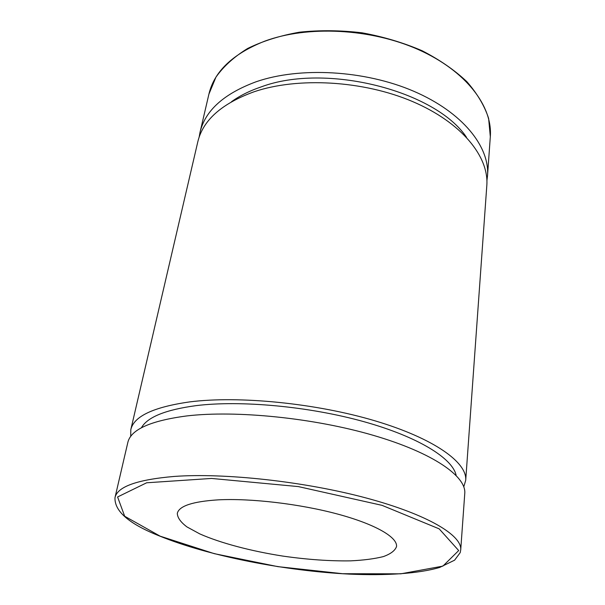 <?xml version="1.0" encoding="UTF-8"?>
<svg xmlns="http://www.w3.org/2000/svg" width="605" height="605" viewBox="0 0 605 605"><rect width="100%" height="100%" fill="white"/><g stroke="black" fill="none" stroke-linecap="round" stroke-linejoin="round"><path stroke-width="0.91" d="M199.128 137.214L199.998 132.419C205.095 110.662 223.79 93.775 256.089 81.773C299.762 66.595 364.77 70.15 413.737 91.249C462.81 112.356 489.868 146.909 487.509 175.904L486.912 180.736M114.995 497.597L127.821 442.489C130.733 429.603 150.373 420.747 186.748 415.938C236.169 410.099 314.003 417.949 373.497 435.396C433.142 452.835 466.402 476.385 464.769 493.446L460.723 549.885C462.197 535.455 427.78 514.492 366.184 497.991C304.738 481.497 224.561 472.724 174.195 476.445C137.154 479.621 117.423 486.677 114.995 497.597C114.307 511.217 129.251 524.059 159.833 536.121C208.944 556.078 284.683 570.855 349.44 574.122C386.149 575.726 418.471 573.676 439.638 567.46L454.605 560.177L460.193 552.645L460.723 549.885M218.102 499.859C250.75 498.127 299.891 503.897 337.681 514.084C375.539 524.285 397.644 537.323 396.532 546.534C395.11 550.588 390.709 553.946 383.32 556.608C374.487 558.816 363.628 560.23 350.741 560.85C329.952 561.183 307.363 559.595 282.966 556.108C251.09 551.125 220.643 543.116 199.794 533.905L186.945 526.91C180.676 522.183 177.462 517.668 177.303 513.38C178.997 506.014 192.594 501.507 218.102 499.859M141.396 427.803C147.317 417.14 165.558 409.751 196.111 405.63C240.752 400.102 309.246 406.416 363.877 421.67C418.599 436.939 452.805 458.545 456.14 475.401M130.718 436.424L130.809 429.663C133.826 416.331 153.443 407.082 189.66 401.902C238.854 395.594 316.15 403.24 375.198 420.883C434.382 438.534 467.378 462.659 465.706 480.317L463.785 486.798M130.809 429.663L197.797 141.865C202.841 120.319 221.581 103.629 254.009 91.794C297.864 76.835 363.257 80.503 412.534 101.534C461.917 122.565 489.158 156.869 486.813 185.576L465.706 480.317M231.503 101.723C239.663 95.802 249.54 90.863 261.133 86.916C325.793 62.64 435.577 90.735 466.485 137.267M208.906 94.146C214.208 71.549 232.736 53.921 264.491 41.253C307.416 25.213 370.873 28.337 418.592 49.701C466.41 71.072 492.742 106.586 490.315 136.707L488.621 118.398C484.56 105.86 477.292 93.601 466.826 81.63C454.574 70.074 439.676 59.782 422.139 50.744C403.376 42.698 383.366 36.724 362.1 32.821C340.63 30.265 319.75 30.053 299.452 32.194C280.017 35.642 262.744 41.064 247.634 48.476C234.09 56.825 223.525 66.384 215.94 77.16L208.906 94.146L199.998 132.419M160.174 536.181L124.675 516.239L117.589 496.97L146.652 482.782L211.538 478.442L298.318 486.586L382.05 505.349L439.17 528.853L458.696 550.558L442.883 566.114L400.797 573.82L342.732 573.721L277.839 566.635L214.268 553.658L160.174 536.181M487.509 175.904L490.315 136.707"/></g></svg>
